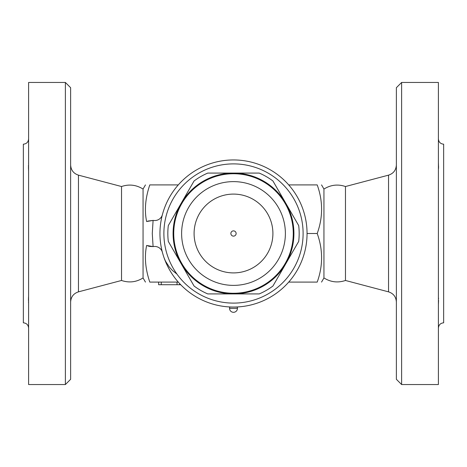 <?xml version="1.0" encoding="UTF-8"?>
<svg xmlns="http://www.w3.org/2000/svg" width="467" height="467" viewBox="0 0 467 467"><rect width="100%" height="100%" fill="white"/><g stroke="black" fill="none" stroke-linecap="round" stroke-linejoin="round"><path stroke-width="0.7" d="M438.396 328.067C438.711 324.88 440.463 323.129 443.65 322.814L443.65 144.186C440.463 143.871 438.711 142.12 438.396 138.933M438.396 162.341L438.554 168.365M438.554 166.69L438.531 166.024M438.396 295.78L438.396 304.659L438.554 300.304M438.554 298.629L438.531 298.069M396.366 233.5L396.366 87.708L401.62 82.455L401.62 384.545L396.366 379.292L396.366 233.5M388.544 175.148L388.544 291.852L345.475 280.474L345.475 186.526L388.544 175.148C393.442 173.526 396.051 170.14 396.366 164.991M401.62 384.545L438.396 384.545L438.396 82.455L401.62 82.455M345.475 280.474C337.904 283.025 330.724 282.179 323.946 277.941L323.946 189.059L321.541 184.903M288.711 282.097L317.204 282.097C323.053 282.097 323.053 282.097 317.204 282.097C323.053 282.097 323.053 282.097 317.204 282.097C323.053 265.898 323.053 249.699 317.204 233.5C323.053 217.301 323.053 201.102 317.204 184.903C323.053 184.903 323.053 184.903 317.204 184.903C323.053 184.903 323.053 184.903 317.204 184.903L288.711 184.903M143.054 277.941C136.276 282.179 129.102 283.025 121.525 280.474L121.525 186.526C129.102 183.975 136.276 184.821 143.054 189.059L143.054 277.941L145.459 282.097M178.289 184.903L149.796 184.903C143.947 184.903 143.947 184.903 149.796 184.903C143.947 184.903 143.947 184.903 149.796 184.903C145.33 198.09 144.28 210.302 146.638 221.539L153.094 220.406L152.283 233.5L153.094 246.594L146.638 245.461C144.28 256.698 145.33 268.91 149.796 282.097C143.947 282.097 143.947 282.097 149.796 282.097C143.947 282.097 143.947 282.097 149.796 282.097L178.289 282.097M65.38 384.545L70.634 379.292L70.634 87.708L65.38 82.455L65.38 384.545L28.604 384.545L28.604 82.455L65.38 82.455M28.604 304.659L28.604 295.78M28.604 171.161L28.604 162.341M28.604 162.615L28.575 163.783M28.499 165.336L28.452 166.591M28.434 167.56L28.452 168.459M28.499 169.451L28.569 170.408M28.604 328.067C28.289 324.88 26.537 323.129 23.35 322.814L23.35 144.186C26.537 143.871 28.289 142.12 28.604 138.933M28.604 295.868L28.563 296.668M28.499 297.549L28.452 298.541M28.434 299.44L28.452 300.409M28.499 301.664L28.563 302.949M149.814 246.442L153.094 246.594A13.134 13.134 0 0 0 153.76 246.523A7.881 7.881 0 0 1 162.399 252.32M162.399 214.68A7.881 7.881 0 0 1 153.76 220.477A13.134 13.134 0 0 0 153.094 220.406L147.788 221.084M149.726 246.424L147.876 245.946M176.987 274.141L172.434 270.446L169.287 267.042L165.516 261.211L164.11 257.895M180.717 284.724L158.634 284.724L158.634 282.097M307.053 233.5L317.204 233.5M233.5 159.947A73.552 73.552 0 0 0 169.801 270.276A73.552 73.552 0 0 0 297.199 270.276A73.552 73.552 0 0 0 233.5 159.947M233.5 163.888A69.612 69.612 0 0 1 293.784 268.303A69.612 69.612 0 0 1 173.216 268.309A69.612 69.612 0 0 1 233.5 163.888M207.762 293.918A65.672 65.672 0 0 1 194.044 285.997L181.178 263.709A60.418 60.418 0 0 0 233.5 293.918L207.762 293.918M168.307 241.421A65.672 65.672 0 0 1 168.307 225.579L181.178 203.291A60.418 60.418 0 0 0 181.178 263.709L168.307 241.421M194.044 181.003A65.672 65.672 0 0 1 207.762 173.082L233.5 173.082A60.418 60.418 0 0 0 181.178 203.291L194.044 181.003M259.238 293.918L233.5 293.918A60.418 60.418 0 0 0 285.822 263.709L272.956 285.997A65.672 65.672 0 0 1 259.238 293.918M298.693 241.421L285.822 263.709A60.418 60.418 0 0 0 285.822 203.291L298.693 225.579A65.672 65.672 0 0 1 298.693 241.421M233.5 173.082L259.238 173.082A65.672 65.672 0 0 1 272.956 181.003L285.822 203.291A60.418 60.418 0 0 0 233.5 173.082M293.13 229.566L293.107 229.186M293.136 229.612L293.171 230.184M293.2 230.821L293.235 231.673M293.247 232.297L293.264 233.5A59.764 59.764 0 0 0 203.618 181.745A59.764 59.764 0 0 0 203.618 285.255A59.764 59.764 0 0 0 293.264 233.5A59.764 59.764 0 0 0 203.618 181.745A59.764 59.764 0 0 0 203.618 285.255A59.764 59.764 0 0 0 293.264 233.5M293.235 235.181L293.206 236.086M293.177 236.641L293.142 237.289M173.753 234.703L173.742 233.074M173.765 231.819L173.794 230.914M173.823 230.359L173.858 229.711M173.87 237.434L173.893 237.814M173.864 237.388L173.829 236.816M173.8 236.179L173.765 235.327M234.983 293.241L232.35 293.253M231.936 293.241L231.142 293.218M229.355 293.118L229.927 293.153M233.558 173.742L234.434 173.747M232.321 173.747L232.922 173.742M272.903 233.5A39.403 39.403 0 0 1 213.798 267.626A39.403 39.403 0 0 1 213.798 199.374A39.403 39.403 0 0 1 272.903 233.5M233.5 236.127A2.627 2.627 0 0 1 230.873 233.5A2.627 2.627 0 0 1 233.5 230.873A2.627 2.627 0 0 1 236.127 233.5A2.627 2.627 0 0 1 233.5 236.127M237.44 308.366L237.44 307.053L229.56 307.053L229.56 308.366A3.94 3.94 0 0 0 233.5 312.306A3.94 3.94 0 0 0 237.44 308.366L229.56 308.366M121.525 280.474L78.456 291.852L78.456 175.148C73.558 173.526 70.949 170.14 70.634 164.991M161.261 282.097L161.261 284.724M177.022 282.097L177.022 284.724M285.384 233.5A51.884 51.884 0 0 1 207.558 278.431A51.884 51.884 0 0 1 207.558 188.569A51.884 51.884 0 0 1 285.384 233.5M388.544 291.852C393.442 293.474 396.051 296.86 396.366 302.009M345.475 186.526C337.904 183.975 330.724 184.821 323.946 189.059M323.946 277.941L321.541 282.097M143.054 189.059L145.459 184.903M121.525 186.526L78.456 175.148M78.456 291.852C73.558 293.474 70.949 296.86 70.634 302.009M179.649 283.603L179.649 284.724"/></g></svg>
